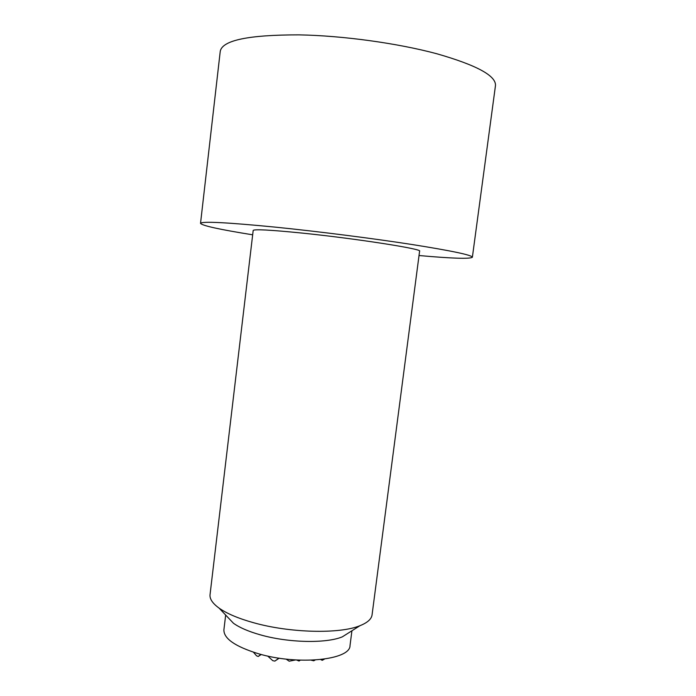 <?xml version="1.0" encoding="UTF-8"?>
<svg xmlns="http://www.w3.org/2000/svg" width="696" height="696" viewBox="0 0 696 696"><rect width="100%" height="100%" fill="white"/><g stroke="black" fill="none" stroke-linecap="round" stroke-linejoin="round"><path stroke-width="1.04" d="M267.699 656.041L272.78 660.678L274.85 661.104L278.957 658.138M286.143 659.103L289.171 661.2L295.574 659.947M311.269 660.208L313.757 660.791L315.123 660.034M322.465 659.373L322.239 660.321L324.414 659.112M279.192 658.172L274.85 661.104M296.54 659.999L299.028 661.017L300.176 660.173M253.44 652.204L256.554 655.823L258.216 656.467L260.887 654.397M261.226 654.484L258.216 656.467M320.734 659.564L322.239 660.321M300.289 660.182L299.028 661.017M252.674 234.813C219.719 229.523 202.336 225.713 200.526 223.381C201.579 221.119 226.696 222.389 275.877 227.192C318.464 231.507 372.612 238.397 411.875 244.487C451.869 250.838 472.045 255.093 472.375 257.242C470.052 259.06 452.269 258.494 419.018 255.528M200.526 223.381L220.249 51.295C222.294 40.307 248.533 34.835 298.967 34.87C342.58 35.635 397.451 43.178 436.679 53.722C476.577 65.137 496.17 75.751 495.474 85.573L472.375 257.242M210.044 594.636C209.548 598.899 212.567 603.397 219.101 608.13C226.861 613.594 238.319 618.448 253.457 622.685C289.875 633.029 339.831 634.143 359.989 625.678C367.479 622.694 371.507 619.075 372.073 614.82L419.592 251.169C423.342 249.107 355.117 238.424 300.976 232.969C270.17 229.906 254.24 229.062 253.187 230.446L210.044 594.636M219.101 608.13L233.473 623.268C239.624 627.644 248.524 631.481 260.182 634.795C288.161 642.86 326.25 643.626 342.345 636.831L359.989 625.678M225.669 615.047L223.903 629.784C223.651 638.484 234.978 646.41 257.877 653.561C297.531 665.611 350.514 660.086 350.027 645.488L351.924 630.776"/></g></svg>
